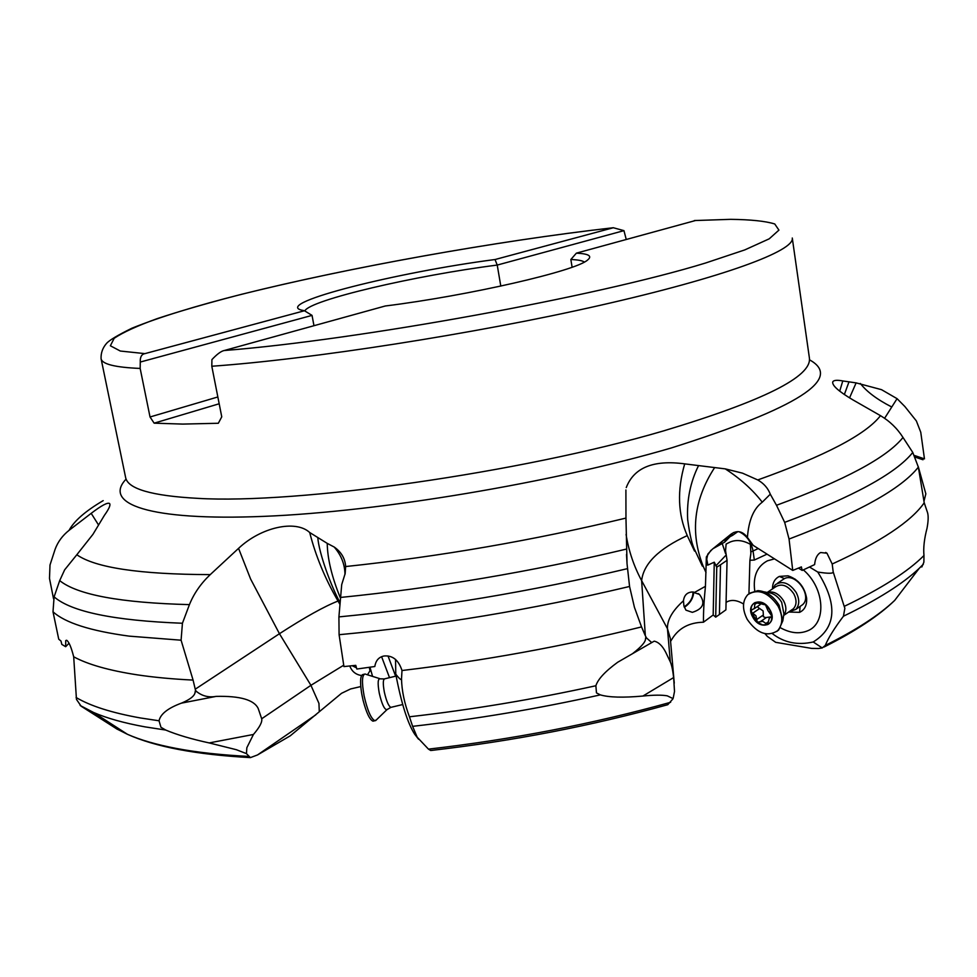 <?xml version="1.0" encoding="UTF-8"?>
<svg xmlns="http://www.w3.org/2000/svg" width="977" height="977" viewBox="0 0 977 977"><rect width="100%" height="100%" fill="white"/><g stroke="black" fill="none" stroke-linecap="round" stroke-linejoin="round"><path stroke-width="1.47" d="M748.932 593.735L749.909 560.297L750.886 553.336L750.385 544.311C742.874 540.196 736.06 539.475 729.917 542.137L726.131 544.042L725.545 550.674L727.059 560.297L725.899 609.856L715.701 617.159L713.186 614.973L703.477 622.215C689.396 622.508 679.015 627.955 672.335 638.555L670.576 641.401M360.757 686.575L350.596 688.956L341.523 693.316L290.242 735.828L257.501 754.952L315.913 714.749M743.558 604.018C736.78 599.89 730.943 599.341 726.07 602.382M923.949 501.409L925.842 493.837L918.295 466.737M833.198 571.936L844.201 606.375C881.327 588.594 907.914 571.643 923.973 555.522C923.228 547.999 924.242 538.913 927.026 528.264C928.358 521.083 928.516 515.844 927.515 512.546L924.218 502.789C911.394 521.376 880.717 541.783 832.196 564.01L833.198 571.936C833.283 573.646 828.13 573.682 817.761 572.046C837.948 604.287 836.434 627.6 813.218 641.974L822.231 647.946L818.47 648.496L811.704 648.41L775.677 642.329L767.446 636.491L765.028 633.719M813.218 641.974C797.672 645.467 784.067 642.695 772.404 633.658M727.059 560.297L720.513 564.779L719.426 614.46M720.513 564.779L716.752 567.197L715.701 617.159M716.752 567.197L714.26 562.19L713.186 614.973M714.541 467.727C693.841 499.638 690.006 532.355 703.037 565.878L702.378 566.147L695.172 550.784C692.241 545.667 689.738 535.237 687.661 519.471C686.709 500.041 690.348 482.076 698.555 465.589L725.264 468.875C740.444 478.742 752.778 489.856 762.255 502.19C753.658 508.553 748.712 520.289 747.417 537.423C742.459 531 736.927 529.961 730.833 534.309L712.245 549.306L707.837 554.057L706.737 559.162L707.91 565.072L706.127 564.828L705.443 586.322C704.014 600.159 703.355 612.127 703.477 622.215M707.91 565.072L714.26 562.19M683.46 600.77L683.924 606.009L685.939 610.149L692.351 612.347C703.318 608.866 705.699 602.894 699.471 594.419L692.266 591.989C687.124 592.306 684.193 595.237 683.46 600.77C672.445 610.698 667.108 620.016 667.462 628.699L670.307 638.36M673.19 698.201L674.509 691.46L673.641 677.562C672.762 670.124 671.651 664.91 670.332 661.918L665.728 652.282C662.43 645.834 658.596 642.133 654.199 641.156L617.696 662.247C605.203 671.37 597.924 679.198 595.872 685.756L596.471 692.901L600.33 694.879C609.025 697.431 623.216 697.81 642.915 696.039L673.641 677.562M672.921 698.873L667.767 704.698C591.671 725.826 512.669 741.091 430.735 750.507L428.451 749.127C512.253 739.504 592.978 723.896 670.613 702.304M666.424 705.076L667.767 704.698M672.762 698.457L667.291 695.844C662.076 694.879 653.943 694.94 642.915 696.039M600.33 694.879C537.912 708.752 475.335 719.231 412.612 726.338L417.191 737.208L428.451 749.127M412.612 726.338L409.448 716.788C404.441 703.464 401.791 690.812 401.51 678.82C401.474 680.566 399.569 679.015 395.77 674.179C401.315 703.184 407.592 723.163 414.614 734.106L418.583 739.235M395.77 674.179L395.551 659.402M388.003 655.958L395.636 676.194M381.604 656.715L389.53 677.659M369.978 667.267L372.567 676.389M349.79 666.009C351.915 671.529 355.848 674.704 361.575 675.522M369.294 667.376L370.002 670.747L367.486 674.802M849.538 397.908L856.121 382.886L881.51 389.664L897.069 398.665L904.885 406.554L916.353 420.928L920.761 432.274L924.462 458.872L914.582 455.526M915.412 457.199L922.996 459.752L922.825 458.323M897.069 398.665L884.612 418.278M698.555 465.589L684.694 463.867C677.037 490.344 677.879 514.256 687.246 535.591C658.718 548.744 643.513 563.766 641.633 580.656L667.462 628.699L670.332 661.918M762.255 502.19L770.291 494.203C767.946 488.109 763.758 483.359 757.749 479.951L742.508 473.161L725.264 468.875M770.291 494.203L776.495 505.28C844.751 480.183 886.921 457.59 903.004 437.464C897.265 428.451 889.766 421.185 880.485 415.665L852.579 399.691C838.351 391.179 831.757 385.219 832.807 381.799L832.648 382.373M839.695 391.179L842.785 380.932C837.045 379.882 833.711 380.175 832.807 381.799M842.809 380.945L856.121 382.886M844.323 394.574L849.025 381.775M923.973 555.522L923.876 562.239L921.812 566.99M843.444 616.218C834.382 628.223 828.325 637.969 825.247 645.455C856.365 629.933 879.52 614.899 894.7 600.391L919.186 568.37C903.029 583.648 877.786 599.597 843.444 616.218L844.861 608.219L844.201 606.375M912.091 577.651L914.472 574.525M822.231 647.946L825.247 645.455M766.994 554.167L754.329 560.041L749.909 560.297M817.761 572.046L809.603 567.075M774.431 558.893L767.458 560.81C757.09 566.342 752.84 576.381 754.732 590.926M780.489 627.784C790.051 633.047 798.917 634.122 807.063 631.032C826.896 624.12 825.003 588.276 803.363 569.909M725.593 553.629L722.101 543.163M710.975 550.271L706.347 556.939L706.127 564.828M730.124 536.568L724.678 542.125L713.076 548.634M703.037 565.878L706.029 572.656M903.004 437.464L912.774 452.461L918.356 467.128L924.218 502.789M918.356 467.128C901.405 488.769 858.307 512.742 789.05 539.048L792.738 570.434L801.384 566.904L802.19 570.421L814.623 564.596C815.209 558.404 817.199 554.386 820.607 552.53L826.957 553.202L832.196 564.01M737.806 531.635L732.652 535.298C728.146 537.582 725.74 539.194 725.435 540.147L724.678 542.125M729.99 535.127L731.932 533.698L732.652 535.298M792.738 570.434L753.23 545.386L747.417 537.423M789.05 539.048L784.665 522.377L776.495 505.28M798.453 568.125L802.19 570.421M695.172 550.784L694.513 551.052L687.246 535.591M626.074 534.443C628.651 550.723 633.829 566.135 641.633 580.656L645.345 635.783L646.53 637.969L651.659 642.512M645.87 636.919L645.528 638.555C645.785 641.657 641.596 646.579 632.974 653.308M645.345 635.783L641.547 626.916C563.399 646.298 483.554 660.818 401.999 670.515L401.51 678.82M401.999 670.515C398.616 660.11 392.656 655.262 384.132 655.982C378.905 656.959 375.791 660.464 374.814 666.509L356.849 669.037L355.762 665.349L343.941 666.583L339.092 634.708L338.909 616.902L341.718 584.576L345.162 573.523L345.65 566.55C345.113 558.526 341.303 552.029 334.219 547.047L327.234 543.371C327.454 558.649 331.789 576.735 340.24 597.643M53.527 598.73L49.485 578.384L50.01 564.962L55.115 549.282C57.851 541.856 62.504 535.543 69.062 530.34L91.191 513.34C101.388 505.561 107.494 502.276 109.522 503.485C110.804 504.828 109.094 508.773 104.392 515.355L92.949 534.334L76.817 554.753C95.428 567.771 139.906 574.391 210.238 574.623L238.559 548.366C260.847 527.226 295.726 519.446 309.697 532.514L327.234 543.371M345.65 566.55C439.821 556.536 533.259 540.379 625.964 518.091L625.903 489.978M684.694 463.867L684.669 463.855C653.405 459.691 633.926 467.604 626.257 487.596M117.423 729.331L81.115 706.188L76.462 699.398L73.69 656.788C71.236 647.177 68.878 641.669 66.631 640.253L65.74 640.57L65.667 646.713L61.795 644.368L61.014 641.059L58.73 639.178L53.002 611.785L54.101 596.862L59.695 580.607L64.653 569.823L76.817 554.753M59.695 580.607C77.354 594.822 120.598 602.833 189.428 604.629C193.91 593.527 200.847 583.525 210.238 574.623M73.69 656.788C87.857 664.482 109.045 670.503 137.293 674.851C153.67 677.305 172.257 679.052 193.08 680.09L181.087 640.204L129.184 636.137C90.519 630.934 65.117 622.813 53.002 611.785M69.025 643.245L65.667 646.713M195.522 690.397L196.572 691.521C202.141 696.039 208.626 697.676 216.027 696.406L216.173 696.381C240.098 695.819 254.118 699.862 258.209 708.508L261.689 718.767C262.434 721.942 259.687 727.181 253.434 734.472L246.851 747.698L246.448 753.621L236.336 749.701L209.163 742.923C191.577 739.113 177.093 734.826 165.711 730.051L160.949 727.279L159.031 720.782C160.497 714.004 167.946 708.117 181.404 703.147L181.514 703.122C190.527 699.324 195.07 695.551 195.144 691.801L195.522 690.397L193.08 680.09M257.501 754.952L250.405 757.615L246.448 753.621M189.428 604.629L182.43 623.253L181.087 640.204M339.703 603.957L338.03 601.05C325.023 578.592 315.583 555.754 309.709 532.526M339.837 602.247C331.301 586.53 319.015 553.641 317.769 537.472M356.507 667.853L352.221 665.74M353.356 665.618L356.263 667.047M217.847 396.967L150.031 416.984L154.146 423.163L219.178 403.77M313.971 325.707L312.042 315.388L140.273 362.052L140.163 368.439L150.031 416.984M312.042 315.388L304.458 310.747L144.926 353.625C141.58 354.224 140.029 357.032 140.273 362.052M304.458 310.747L301.087 310.014C275.343 302.785 397.627 272.143 495.034 259.528L613.312 227.739L623.949 230.645L497.232 265.072L500.798 286.102M495.034 259.528L497.232 265.072C415.31 275.465 309.697 300.049 304.787 310.955M626.22 239.377L623.949 230.645M613.397 227.714C496.817 241.014 351.024 267.026 242.076 294.175C195.84 305.862 159.141 317.207 131.968 328.187C117.692 335.196 109.204 340.301 106.481 343.477C102.646 347.91 100.839 352.966 101.071 358.657L125.593 477.387C127.608 488.866 151.618 495.84 197.623 498.343C296.788 504.413 521.376 472.697 663.359 430.955C763.122 400.973 811.814 376.67 809.408 358.046L792.274 238.022C795.095 250.588 724.812 277.114 598.999 305.581C473.515 334.012 310.784 359.28 211.801 366.241L221.755 416.837L218.335 423.261L182.736 424.091L154.146 423.163M572.107 267.197L570.849 259.516C577.969 259.797 582.451 260.639 584.307 262.044M211.801 366.241L211.924 359.597C217.041 354.15 221.144 351.122 224.209 350.523L385.256 305.996C469.363 295.542 576.369 270.788 587.604 260.004C592.526 256.047 588.789 253.764 576.381 253.153L570.849 259.516M576.381 253.153L695.771 220.448M684.132 606.705L684.755 606.448C690.336 602.418 693.084 597.606 692.998 592.001M693.743 592.074C693.255 598.254 690.189 603.298 684.523 607.218L684.34 607.303M625.964 518.091L627.039 563.741L629.567 586.469L634.439 607.364L641.547 626.916M772.465 588.936C772.502 582.854 774.798 578.677 779.365 576.418L787.987 575.819C798.356 579.349 804.559 586.823 806.623 598.242C807.039 605.19 804.706 609.892 799.613 612.335L788.647 612.029M772.819 588.704L775.286 584.722C782.418 580.314 789.379 582.89 796.17 592.453C799.699 599.463 799.565 605.129 795.754 609.44L802.569 604.714C812.644 596.3 796.047 572.461 784.433 578.604L782.15 580.106M795.754 609.44L788.989 611.785M767.226 592.465L775.396 586.969C781.673 583.074 787.804 585.345 793.776 593.772C796.89 599.951 796.768 604.934 793.422 608.72L791.565 610.014M749.896 593.112L757.908 590.633C766.408 591.256 773.479 596.153 779.145 605.325L782.821 620.822L778.706 629.957L776.703 631.508M778.022 606.094C783.163 616.304 783.017 624.523 777.582 630.739C767.226 637.224 757.114 633.45 747.246 619.418C742.068 609.135 742.264 600.867 747.845 594.627C758.079 588.313 768.142 592.123 778.022 606.094M769.961 609.856C778.559 624.291 760.533 631.875 752.876 617.256C744.303 603.041 762.121 595.115 769.961 609.856M757.053 602.833L754.794 604.36L754.403 608.561L751.545 609.88L751.447 612.176L755.954 615.779L757.26 622.202L762.866 621.36L767.604 624.621L769.375 617.952L771.476 617.171L771.769 615.974L769.778 609.941L766.237 605.496L762.512 602.992L758.64 601.954L755.16 602.54C752.107 604.067 750.739 606.949 751.069 611.199L757.26 622.202L762.585 624.926L767.604 624.621C770.682 623.131 772.074 620.248 771.769 615.974L767.946 610.588L765.528 604.885L755.16 602.54M770.951 616.866L766.481 617.464L760.399 621.641M756.442 619.723L763.367 614.973L763.342 616.695L766.017 617.782M763.367 614.973L763.098 610.906L758.213 607.584L757.81 606.253M754.794 604.36L754.867 602.736M365.166 673.983C361.978 674.692 361.624 681.983 364.103 695.856C367.401 710.377 370.991 718.657 374.863 720.721L376.463 719.805M364.14 674.228L363.285 674.435C360.379 674.814 359.817 681.03 361.6 693.084L363.126 700.472C366.387 712.819 369.672 719.719 372.97 721.16L373.996 720.916M705.443 586.322L694.818 592.27M261.689 718.767L310.93 685.317L318.942 703.367L319.296 711.696M338.03 601.05C324.62 606.253 305.093 617.146 279.446 633.719L310.93 685.317L343.648 665.252M860.346 383.485C866.636 391.618 876.98 399.398 891.366 406.798M809.493 359.817C843.786 378.6 797.782 407.959 671.517 447.893C553.678 482.54 379.565 511.704 264.01 516.357C147.918 521.144 102.634 503.668 126.118 479.084M757.749 479.951C825.113 455.88 866.025 434.447 880.485 415.665M923.241 564.401L919.186 568.37L923.338 564.205M754.329 560.041L753.047 550.979L750.91 551.871M758.201 548.561L753.047 550.979C751.203 541.649 746.538 535.237 739.052 531.72M715.946 565.756L725.813 555.351M784.665 522.377C853.373 496.67 896.08 473.369 912.762 452.461M645.528 638.555L646.53 637.969M409.448 716.788C471.647 709.717 533.796 699.361 595.872 685.756M334.219 547.047C341.291 555.241 344.869 564.388 344.966 574.513M103.196 500.627C85.549 510.995 74.167 520.9 69.062 530.34M98.53 524.967L91.191 513.34M76.096 697.493C90.446 706.029 111.866 712.844 140.358 717.948L159.031 720.782M116.397 728.744L127.437 734.301C140.261 739.955 156.552 744.669 176.336 748.443L176.397 748.455C197.146 752.388 221.352 755.05 249.037 756.43M165.711 730.051L144.975 726.864C124.018 723.041 106.884 718.254 93.56 712.465L81.115 706.188M216.076 696.393L181.478 703.135M209.163 742.923L253.434 734.472M196.572 691.521L195.144 691.801M238.559 548.366L250.625 579.056L279.446 633.719L195.217 689.212M182.43 623.253C114.138 620.627 71.358 611.822 54.101 596.862M144.926 353.625L120.318 351.036L110.364 345.773L114.187 338.274C122.98 332.363 137.342 325.805 157.273 318.6C179.829 311.162 206.147 303.529 236.214 295.677C345.125 268.113 494.863 241.221 613.312 227.739M101.071 358.657C101.974 364.128 115.005 367.389 140.163 368.439M694.317 220.558L730.686 219.336C750.971 219.593 765.663 221.144 774.749 223.977L778.925 230.12L769.217 238.828L744.73 249.929L705.345 263.082C596.605 296.519 358.718 339.947 224.209 350.523M629.567 586.469C532.428 609.599 435.608 625.683 339.092 634.708M340.252 597.472C435.681 587.873 531.036 571.753 626.318 549.111M338.909 616.902C434.899 607.596 531.061 591.525 627.405 568.663M779.365 576.418L784.433 578.604M800.09 606.436L799.613 612.335M767.287 592.477C773.381 590.792 778.816 593.552 783.578 600.745C786.583 606.619 786.607 611.48 783.676 615.327M764.124 591.854L767.568 592.538C773.234 592.966 777.936 596.214 781.673 602.272L783.908 613.837M771.683 616.829L770.877 617.379M768.325 621.848L765.675 623.68M752.766 613.19L759.703 608.476M396.125 676.072L384.853 678.783C382.984 679.21 382.813 683.656 384.352 692.143C386.379 701.01 388.541 706.078 390.837 707.372L391.447 707.226M384.254 678.93L380.395 678.844C377.855 678.197 377.476 682.984 379.271 693.194C381.763 703.88 384.291 709.4 386.855 709.754L387.405 709.217M725.52 551.394L725.545 550.674M670.369 638.982L674.264 683.155M414.614 734.106L417.191 737.208M894.7 600.391C878.738 615.864 855.156 631.423 823.977 647.055M826.957 553.202L825.687 552.445M725.435 540.147L727.95 537.912M730.833 534.309L733.751 532.477M715.164 547.083L731.932 533.698M250.405 757.615C196.279 754.635 155.294 746.855 127.437 734.301L93.56 712.465L80.138 705.467M216.173 696.381L181.404 703.147M216.027 696.406L181.514 703.122M698.091 593.515L699.471 594.419M627.014 563.314L626.513 554.447M795.363 579.288L787.987 575.819M783.652 615.486L793.422 608.72M782.821 620.822L783.896 613.971M777.582 630.739L778.706 629.957M777.436 583.281L784.299 578.665M771.781 616.292L769.974 617.537M760.069 604.714L754.403 608.561M375.608 720.635L386.855 709.754L390.837 707.372L402.719 704.539M372.97 721.16L374.863 720.721M363.126 700.472L361.844 694.476M379.626 678.6L366.009 674.338"/></g></svg>
